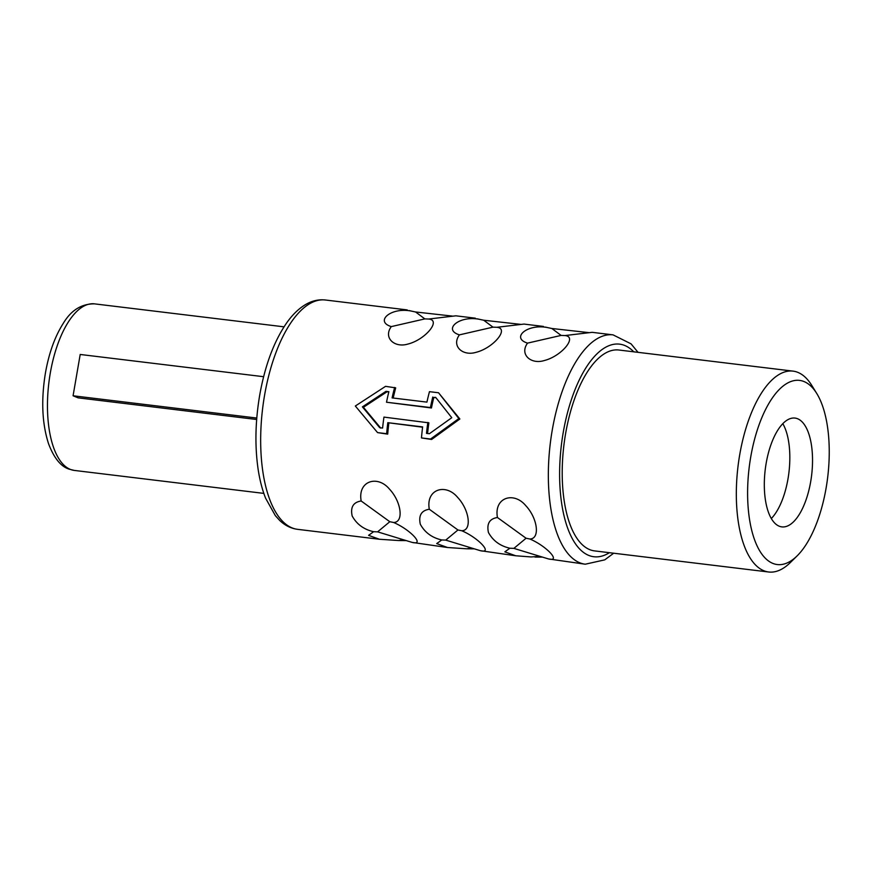 <?xml version="1.0" encoding="UTF-8"?>
<svg xmlns="http://www.w3.org/2000/svg" width="872" height="872" viewBox="0 0 872 872"><rect width="100%" height="100%" fill="white"/><g stroke="black" fill="none" stroke-linecap="round" stroke-linejoin="round"><path stroke-width="1.31" d="M771.317 518.546A54.805 23.37 96.9 0 0 787.983 478.913A54.805 23.37 -83.1 0 0 782.816 423.661M766.161 463.294A54.805 23.37 96.9 0 0 781.835 526.884A54.805 23.37 96.9 0 0 810.688 481.66A54.805 23.37 -83.1 0 0 795.024 418.08A54.805 23.37 -83.1 0 0 766.161 463.294M750.738 456.939A92.737 39.556 -83.1 0 1 816.781 393.534A92.737 39.556 -83.1 0 1 826.111 488.026A92.737 39.556 -83.1 0 1 797.095 555.911A92.737 39.556 -83.1 0 1 757.07 545.85A92.737 39.556 -83.1 0 1 750.738 456.939M797.095 555.911L790.315 562.582A101.174 43.153 -83.1 0 1 768.679 571.999A101.174 43.153 -83.1 0 1 739.739 454.606A101.174 43.153 -83.1 0 1 793.029 371.123A101.174 43.153 -83.1 0 1 811.788 385.435L816.781 393.534M768.679 571.999L594.562 550.897A101.174 43.153 96.9 0 1 565.623 433.504A101.174 43.153 -83.1 0 1 618.913 350.021L793.029 371.123M459.871 418.985L431.607 439.466L430.561 439.03L458.846 418.56L459.871 418.985L438.551 392.771L458.846 418.56M422.604 427.204L387.811 422.68L422.637 426.899A118.036 50.347 96.9 0 0 421.47 437.929L431.607 439.466M388.847 423.105A115.507 49.268 96.9 0 0 387.702 434.136L386.656 433.711A118.036 50.347 96.9 0 1 387.811 422.68M393.196 398.035A115.507 49.268 96.9 0 1 395.692 387.877L385.555 386.34L355.329 406.014L377.565 432.61L387.702 434.136M613.692 553.208L604.732 559.868L585.265 564.206L548.455 558.93C561.503 562.124 546.482 546.036 529.849 538.994C540.324 538.929 537.653 518.273 525.762 505.651C513.848 491.209 493.77 497.356 497.443 517.51C489.552 518.72 486.554 523.712 488.44 532.498C492.974 540.76 500.125 546.003 509.88 548.226L504.844 551.856L515.701 555.769L531.004 556.936L538.089 556.51M515.712 555.769L480.319 550.679C493.367 553.873 478.347 537.773 461.724 530.732C472.188 530.667 469.518 510.022 457.626 497.389C445.723 482.957 425.634 489.105 429.307 509.248C421.416 510.458 418.418 515.461 420.304 524.236C424.838 532.509 431.989 537.752 441.755 539.964L436.709 543.594L447.576 547.518L466.793 548.804L469.964 548.248M447.576 547.518L412.183 542.417C425.242 545.61 410.211 529.511 393.588 522.481C404.063 522.404 401.382 501.76 389.49 489.138C377.587 474.695 357.509 480.843 361.172 500.997C353.291 502.207 350.282 507.199 352.168 515.973C356.703 524.246 363.853 529.489 373.619 531.702L368.584 535.343L379.44 539.256L398.657 540.542L401.829 539.997M388.803 391.986L387.026 391.779L363.428 407.289L380.748 428.119M387.026 391.779L385.98 391.343L362.403 406.864L379.702 427.694L382.59 428.043A118.036 50.347 96.9 0 1 383.953 417.099L428.893 422.844A115.507 49.268 96.9 0 0 427.574 433.493M509.88 548.226L513.87 548.379L548.455 558.93M542.373 557.11L534.928 557.055M497.443 517.51L526.078 538.242L513.87 548.379M526.078 538.242L529.849 538.994M441.755 539.964L445.734 540.117L480.319 550.679M474.237 548.859L466.793 548.804M429.307 509.248L457.942 529.98L445.734 540.117M457.942 529.98L461.724 530.732M373.619 531.702L377.609 531.855L412.183 542.417M406.112 540.596L398.657 540.542M361.172 500.997L389.806 521.718L377.609 531.855M389.806 521.718L393.588 522.481M564.991 335.557L561.11 335.415L527.56 343.121C519.265 354.37 530.885 364.627 544.041 360.605C561.306 356.452 577.864 336.723 564.991 335.557L592.143 332.33L613.071 334.87A115.507 49.268 -83.1 0 0 552.238 430.179A115.507 49.268 -83.1 0 0 585.265 564.206M588.731 332.613L551.856 328.493L561.11 335.415M527.56 343.121C510.578 337.9 527.473 323.261 547.976 327.676L545.414 327.087M496.866 327.294L492.974 327.153L459.424 334.87C451.129 346.119 462.76 356.365 475.905 352.353C493.171 348.19 509.728 328.461 496.866 327.294L524.007 324.079L543.474 326.433M520.595 324.351L483.72 320.231L492.974 327.153M459.424 334.87C442.442 329.649 459.337 315.01 479.851 319.414L477.278 318.825M428.73 319.032L424.838 318.901L391.299 326.608C382.993 337.856 394.624 348.113 407.769 344.091C425.035 339.927 441.603 320.209 428.73 319.032L455.871 315.817L475.338 318.182M452.459 316.1L415.584 311.98L424.838 318.901M391.299 326.608C374.306 321.387 391.201 306.748 411.715 311.162L409.142 310.563M385.98 391.343L388.868 391.692A118.036 50.347 96.9 0 0 386.514 402.232L431.455 407.976A115.507 49.268 96.9 0 1 433.82 397.447L435.924 397.708M551.856 328.493L547.976 327.676M483.72 320.231L479.851 319.414M415.584 311.98L411.715 311.162M421.47 437.929L430.561 439.03M377.565 432.61L386.656 433.711M433.82 397.447L435.662 397.37L451.783 417.699L429.384 433.722L426.495 433.362A118.036 50.347 96.9 0 1 427.858 422.419M394.645 387.441A118.036 50.347 96.9 0 0 392.095 397.894L426.92 402.123A118.036 50.347 96.9 0 1 429.471 391.67L438.551 392.771M386.514 402.232L430.43 407.551A118.036 50.347 96.9 0 1 432.774 397.022M431.455 407.976L430.43 407.551M363.428 407.289L362.403 406.864M263.617 376.704L80.202 354.468L73.074 395.779L78.109 397.85L256.662 419.497M256.782 418.048L73.074 395.779M609.408 552.695A107.071 45.671 -83.1 0 1 563.225 432.512A107.071 45.671 -83.1 0 1 633.759 351.819M379.44 539.256L297.592 529.337A115.507 49.268 -83.1 0 1 264.565 395.31A115.507 49.268 -83.1 0 1 325.398 300.001L407.213 309.92M263.835 493.389L74.294 470.422A83.886 35.774 -83.1 0 1 50.293 373.074A83.886 35.774 -83.1 0 1 94.481 303.859L284.021 326.837M297.592 529.337C290.888 528.432 284.882 525.445 279.596 520.344L275.356 515.657L265.611 498.217C262.232 489.672 259.714 479.927 258.079 468.983C254.766 445.832 255.3 421.263 259.682 395.288C265.001 365.281 274.091 341.028 286.932 322.531C292.72 314.4 299.052 308.328 305.93 304.339C312.231 300.72 318.727 299.27 325.398 300.001M74.294 470.422L69.171 469.169C60.909 466.585 54.053 458.149 48.603 443.881C42.063 423.705 41.006 400.095 45.42 373.053C48.919 353.182 54.838 336.679 63.176 323.523C70.992 310.323 81.434 303.772 94.481 303.859M638.042 352.343L631.066 343.862L613.071 334.87"/></g></svg>
